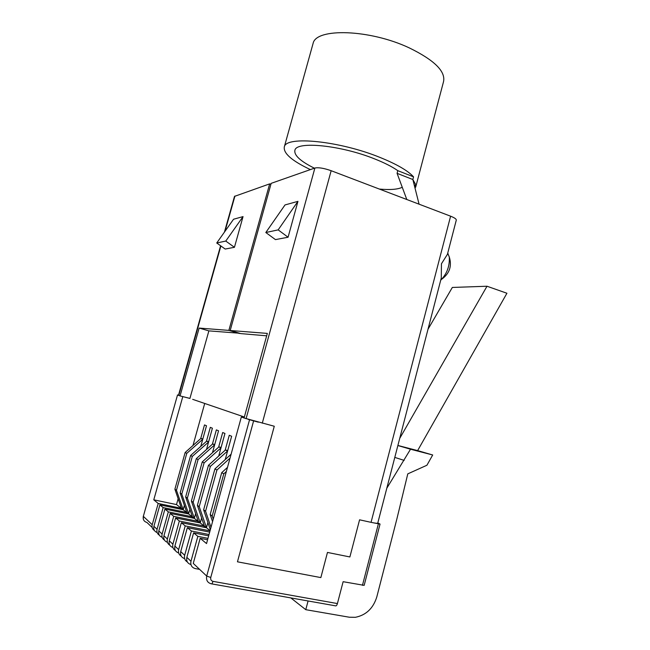 <?xml version="1.0" encoding="UTF-8"?>
<svg xmlns="http://www.w3.org/2000/svg" width="650" height="650" viewBox="0 0 650 650"><rect width="100%" height="100%" fill="white"/><g stroke="black" fill="none" stroke-linecap="round" stroke-linejoin="round"><path stroke-width="0.97" d="M206.481 527.67L199.225 506.659L210.364 466.391L227.597 450.986M199.225 506.659L197.381 505.334L204.409 526.175L206.294 527.629M197.381 505.334L208.455 465.335L225.404 449.995L227.719 450.539M208.455 465.335L210.364 466.391M225.404 449.995L227.419 450.938M213.257 519.131L212.201 515.986L223.803 473.817L226.363 471.477M212.566 521.649L210.178 514.532L212.201 515.986M210.178 514.532L221.715 472.656L227.492 467.382M221.715 472.656L223.803 473.817M194.334 518.278L187.354 498.128L198.071 459.599L214.646 444.884M187.354 498.128L185.664 496.917L192.433 516.904L194.163 518.245M185.664 496.917L196.316 458.632L212.639 443.974L214.76 444.486M196.316 458.632L198.071 459.599M212.639 443.974L214.484 444.844M188.638 513.874L181.797 494.13L192.303 456.422L208.577 442.024M181.797 494.13L180.172 492.968L186.818 512.549L188.476 513.841M180.172 492.968L190.621 455.488L206.643 441.155L208.682 441.642M190.621 455.488L192.303 456.422M206.643 441.155L208.414 441.984M183.178 509.649L176.459 490.295L186.769 453.367L202.743 439.278M176.459 490.295L174.899 489.174L181.431 508.381L183.024 509.616M174.899 489.174L185.153 452.473L200.899 438.441L202.849 438.913M185.153 452.473L186.769 453.367M200.899 438.441L202.597 439.246M210.998 527.361L205.571 511.217L216.938 470.023L230.043 458.087M210.34 529.75L203.637 509.827L205.571 511.217M203.637 509.827L214.931 468.918L231.107 454.212M214.931 468.918L216.938 470.023M310.391 169.601C291.85 160.826 283.173 153.229 284.334 146.819C286 135.671 339.389 140.855 379.86 157.373C396.638 164.149 407.867 170.641 413.554 176.849L397.792 170.657C392.202 166.741 384.556 162.849 374.855 158.99C341.014 145.243 296.416 140.863 294.913 150.231C293.857 155.212 300.357 161.208 314.397 168.204M415.066 188.305L415.862 184.884L412.848 179.514L397.077 173.339L397.792 170.657M402.261 187.281C397.784 189.442 390.146 190.036 379.348 189.061M312.812 44.428L313.105 43.379C316.046 27.714 369.834 29.25 409.248 47.881C434.411 60.174 445.827 71.468 443.503 81.77L415.675 187.143M415.862 184.884C415.683 186.111 415.098 185.981 414.107 184.502L412.848 179.514L413.554 176.849M397.077 173.339L406.803 199.509M414.107 184.502L419.071 204.181M224.437 232.115L234.504 196.381L269.661 183.877L228.857 330.395L199.152 328.071L180.058 395.907L177.515 394.989L143.333 516.344L177.515 394.989M270.887 184.324L269.661 183.877M230.197 330.501L271.164 183.349L314.884 168.025C318.484 167.278 323.911 168.171 331.159 170.706L450.604 216.19C454.586 217.766 456.471 219.099 456.276 220.179L447.427 254.321L441.439 263.794L441.277 278.029L377.772 523.071C377.577 523.502 375.334 523.266 371.053 522.34L359.572 519.813L349.879 556.952L327.47 552.435L320.848 577.59L237.461 561.811L274.276 426.246L244.083 418.015L267.329 333.401L230.197 330.501L240.841 333.613L266.662 335.814M440.724 280.191C446.964 273.821 449.824 266.086 449.296 256.986L447.704 253.256M239.533 333.231L208.869 330.882L189.922 398.442L180.058 395.907M239.46 333.491L228.857 330.395M243.043 216.604L233.553 219.237L216.734 242.994L225.176 249.039L234.439 247.301L243.043 216.604L225.769 241.069L234.439 247.301M278.168 229.881L288.072 237.234L275.438 239.606L265.817 232.521L285.017 204.937L297.944 201.346L278.168 229.881L265.817 232.521M288.072 237.234L297.944 201.346M208.869 330.882L199.152 328.071M225.769 241.069L216.734 242.994M200.273 522.868L193.164 502.304L204.084 462.922L220.984 447.866M193.164 502.304L191.393 501.036L198.291 521.438L200.102 522.836M191.393 501.036L202.256 461.914L218.887 446.924L221.097 447.452M202.256 461.914L204.084 462.922M218.887 446.924L220.813 447.826M178.506 395.192L177.442 394.956M180.554 396.037L189.93 398.409M182.748 396.793L153.782 499.817L158.186 503.474L152.222 524.721C151.661 527.256 152.401 529.181 154.448 530.522M244.359 417.016L192.676 399.344M153.782 499.817L176.507 504.571L178.141 498.712M204.709 403.455L192.985 445.494M374.181 522.966L380.039 524.062L377.804 522.933M158.186 503.474L181.301 508.276L176.507 504.571M184.373 505.351L183.162 509.722L181.301 508.276L181.025 509.275M207.976 538.354L197.844 536.364L190.978 561.242C190.304 565.094 191.718 567.539 195.227 568.571L199.607 569.376M207.586 539.752L200.184 538.298L206.537 543.571L241.337 417.016L244.099 417.966M247.951 419.291L258.294 422.167M241.337 417.016L244.164 417.731M200.679 438.628L204.498 424.921L206.505 425.758L200.761 446.412M157.064 529.287L163.142 507.585L186.68 512.444L183.162 509.722L159.9 504.887L153.896 526.297L157.064 529.287C156.496 531.887 157.259 533.861 159.356 535.21M206.424 441.35L210.316 427.351L212.404 428.22L206.505 449.483M189.889 509.381L188.622 513.947L164.929 509.064L158.811 530.928L162.118 534.048C161.533 536.713 162.313 538.728 164.474 540.109M162.118 534.048L168.317 511.867L192.294 516.791L186.68 512.444L186.396 513.484M212.404 444.186L216.369 429.878L218.546 430.788L212.485 452.684M195.634 513.573L194.309 518.351L170.178 513.411L163.938 535.762L167.383 539.012C166.79 541.751 167.594 543.822 169.812 545.212M167.383 539.012L173.704 516.344L198.144 521.324L192.294 516.791L191.994 517.879M218.644 447.135L222.682 432.518L224.957 433.469L218.725 456.04M201.63 517.944L200.249 522.949L175.646 517.952L169.284 540.8L172.892 544.196C172.274 547.016 173.111 549.136 175.394 550.55M172.892 544.196L179.335 521.016L204.254 526.053L198.144 521.324L197.827 522.462M225.152 450.223L229.279 435.273L231.652 436.264L225.241 459.55M207.903 522.503L206.456 527.759L181.366 522.697L174.874 546.065L178.644 549.624C178.019 552.524 178.88 554.694 181.236 556.124M210.113 530.587L204.254 526.053L203.921 527.247M380.039 524.062L364.162 585.358L343.127 581.693L337.415 603.566C336.846 605.41 336.156 606.158 335.359 605.808L211.607 583.863M162.175 537.339C159.323 536.234 158.202 534.097 158.811 530.928M157.146 532.569C154.383 531.456 153.303 529.368 153.896 526.297M172.908 547.511C169.861 546.406 168.651 544.172 169.284 540.8M167.424 542.319C164.482 541.206 163.321 539.021 163.938 535.762M178.644 552.939C175.484 551.842 174.232 549.551 174.874 546.065M184.641 558.61C181.374 557.529 180.066 555.181 180.724 551.582L184.665 555.295C184.023 558.285 184.917 560.511 187.346 561.966M184.665 555.295L191.393 531.009L209.032 534.519M308.076 600.966L305.776 609.684L290.818 597.911M209.682 532.122L187.354 527.654L180.724 551.582M190.929 564.549C187.533 563.485 186.176 561.08 186.843 557.351L190.978 561.242M200.184 538.298L193.261 563.396L206.708 576.062L249.527 419.843M208.666 535.836L193.619 532.854L186.843 557.351M178.644 549.624L185.226 525.899L210.031 530.871M179.335 521.016L175.646 517.952M197.844 536.364L193.619 532.854M168.317 511.867L164.929 509.064M191.393 531.009L187.354 527.654M163.142 507.585L159.9 504.887M173.704 516.344L170.178 513.411M185.226 525.899L181.366 522.697M305.776 609.684L349.277 617.216L355.347 617.313C366.096 615.152 373.246 608.343 376.813 596.903L396.923 518.781L407.786 473.866L426.92 465.246L432.697 454.984L410.524 449.223L386.799 488.231M397.865 445.526L410.524 449.223M432.697 454.984L417.625 450.604L506.927 293.256L487.004 286.236L399.717 438.409M487.004 286.236L452.335 287.454L428.017 329.225M404.162 460.387L394.794 457.405M417.625 450.604L397.881 445.469M450.604 216.19L371.053 522.34M234.943 196.04L225.022 231.294M220.886 245.968L178.791 395.468M331.159 170.706L262.283 423.191M314.884 168.025L246.082 418.706M152.222 524.721L143.333 516.344C142.764 519.504 143.959 521.544 146.916 522.462L152.165 527.467M253.597 420.964L210.762 577.484C210.397 579.524 211.144 580.816 212.989 581.36L337.415 603.566M362.448 585.349L378.373 523.884M212.989 581.36C212.387 583.31 211.778 584.122 211.169 583.789C207.48 582.717 205.993 580.141 206.708 576.062L210.762 577.484M313.105 43.379L284.334 146.819M447.606 253.638L448.151 253.833M220.594 245.765L178.466 395.338M442.016 279.012C449.621 273.333 452.051 265.988 449.296 256.986M143.268 516.238L143.333 519.22"/></g></svg>
